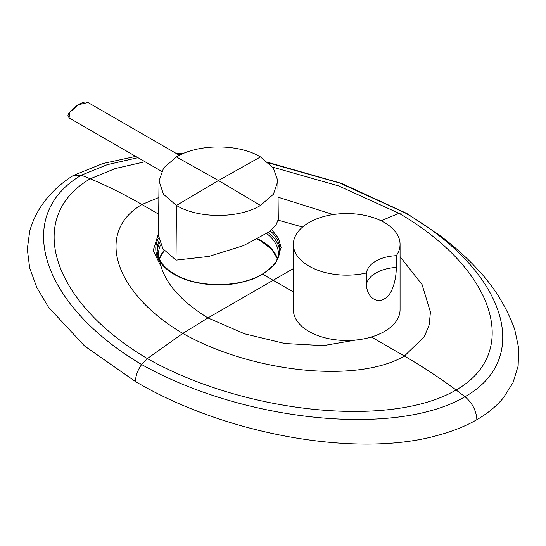 <?xml version="1.0" encoding="UTF-8"?>
<svg xmlns="http://www.w3.org/2000/svg" width="546" height="546" viewBox="0 0 546 546"><rect width="100%" height="100%" fill="white"/><g stroke="black" fill="none" stroke-linecap="round" stroke-linejoin="round"><path stroke-width="0.82" d="M159.029 180.979L158.442 235.428L162.94 248.799L176.024 260.142L208.927 256.415L243.38 245.673L268.632 232.146L275.785 225.457L278.303 219.417L277.894 180.979L273.444 194.226L260.49 205.453C238.609 218.748 198.314 218.748 176.433 205.453L163.479 194.226L159.029 180.979L163.616 167.963L176.433 156.927C198.314 143.625 238.602 143.625 260.49 156.927L273.3 167.963L277.894 180.979M135.736 156.388L102.894 163.527L73.362 175.443C63.336 181.743 54.798 189.059 47.748 197.386C39.107 207.698 33.088 219.007 29.682 231.327L27.3 249.133L29.675 267.963L36.794 287.449L48.505 307.227L84.698 346.096L135.469 381.558C226.037 435.073 358.667 458.435 439.011 434.991C453.351 431.053 465.97 425.948 476.863 419.676C476.303 410.64 472.345 402.982 464.994 396.696L456.081 390.001C438.929 377.368 421.703 366.052 404.395 356.053L371.389 336.998M135.469 381.558C135.599 375.819 137.653 370.14 141.626 364.523L147.345 358.585L182.801 333.422L207.944 317.936L293.373 268.618M73.792 175.191L81.327 175.191L90.24 178.788C107.385 185.947 124.618 194.526 141.926 204.518L158.674 214.189M476.863 419.676C487.735 413.383 496.58 406.101 503.398 397.822L513.008 382.678L518.127 366.025L518.7 348.184L514.721 329.491C506.681 307.091 494.294 287.039 477.545 269.321C466.038 256.852 453.037 245.256 438.554 234.527L406.756 213.445L404.695 212.647L398.976 213.302L381.074 220.782M158.463 233.749L153.187 250.525L161.213 266.905C166.953 285.196 182.528 302.211 207.944 317.936L244.738 333.865L284.759 343.495L323.314 345.632L355.876 340.028M271.744 229.648L278.453 238.206L281.108 247.481L275.628 263.554L262.783 274.297C255.398 277.866 256.429 278.515 240.431 282.603C218.543 287.571 190.82 284.295 174.133 274.297C167.977 270.72 163.295 266.591 160.094 261.903L161.213 266.905M270.304 230.856A61.35 35.422 180 0 1 279.811 249.788C279.648 259.104 273.751 267.253 262.121 274.228A1.331 0.771 -120 0 1 262.783 274.297L293.373 291.953M159.739 242.799A61.35 35.422 0 0 0 157.173 251.413M279.743 251.413A61.35 35.422 0 0 0 268.291 232.398M384.445 331.47A53.351 30.801 180 0 1 326.303 338.145A53.351 30.801 180 0 1 293.373 309.691L293.373 244.349A53.351 30.801 180 0 1 308.995 222.57A53.351 30.801 0 0 1 367.137 215.895A53.351 30.801 0 0 1 400.068 244.349L400.068 309.691A53.351 30.801 0 0 1 384.445 331.47M384.445 298.798C378.897 302.791 367.554 300.123 366.346 284.739A33.34 19.253 180 0 1 396.328 267.431C396.143 283.674 390.445 296.335 384.445 298.798M400.068 244.349A53.351 30.801 0 0 1 396.328 255.678C387.96 256.163 381.169 257.951 375.955 261.056C370.57 264.073 367.369 268.052 366.346 272.993L366.346 284.739M366.346 272.993A53.351 30.801 180 0 1 293.373 244.349M396.328 255.678L396.328 267.431M176.024 260.142L176.433 205.453L218.461 180.535L176.433 156.927M161.555 171.294L69.062 117.895L67.943 115.329L68.584 113.548L75.314 106.518L78.105 104.702A0.799 0.464 60 0 1 78.508 104.743L87.954 102.484L179.443 155.303M69.062 117.895L69.786 112.278L78.508 104.743M260.49 156.927L218.461 180.535L260.49 205.453M268.891 163.036L339.762 183.033L404.695 212.647C505.18 270.42 534.015 357.842 464.994 396.696C396.171 437.428 243.229 421.662 141.626 364.523C41.134 304.989 12.305 215.806 81.327 175.191L107.248 164.674L137.974 157.678M144.997 161.732L115.281 168.543L90.24 178.788C24.338 217.281 51.693 302.054 147.345 358.585C244.355 413.288 390.301 428.569 456.081 390.001C521.983 352.545 494.628 268.796 398.976 213.302L338.609 185.906L272.707 167.172M177.723 154.313L181.647 154.252M400.068 256.661L422.072 284.562L430.432 312.053L429.19 324.863L424.344 336.636L404.395 356.053C357.152 383.661 252.436 372.672 182.801 333.422C114.257 292.895 94.67 232.118 141.926 204.518L158.852 197.495M278.071 197.188L333.217 214.551M174.133 274.297A1.331 0.771 -60 0 1 174.802 274.228C168.796 270.734 164.257 266.741 161.2 262.244A1.331 1.017 -34.2 0 0 160.094 261.903A62.688 36.193 180 0 1 158.586 237.995M161.2 262.244C158.476 258.197 157.111 254.047 157.111 249.795A61.35 35.422 180 0 1 159.118 240.806M278.262 220.215L302.586 227.04M174.802 274.228L174.802 274.228C197.399 288.015 239.523 288.015 262.121 274.228M158.811 257.91L158.442 254.149A60.019 34.651 180 0 1 160.626 244.895M266.694 233.531A60.019 34.651 180 0 1 278.48 254.149L278.105 257.91M257.842 238.889A60.019 34.651 180 0 1 260.899 240.54A60.019 34.651 180 0 1 277.58 259.063M159.343 259.063A60.019 34.651 180 0 1 164.114 250.341M78.105 104.702C86.411 100.464 86.541 102.368 87.954 102.484M257.378 239.141L261.172 241.148L271.812 249.495L277.552 259.118M164.237 250.491L159.371 259.118M406.64 213.377L341.898 183.511L268.223 162.428M183.947 153.255L175.948 153.29"/></g></svg>
